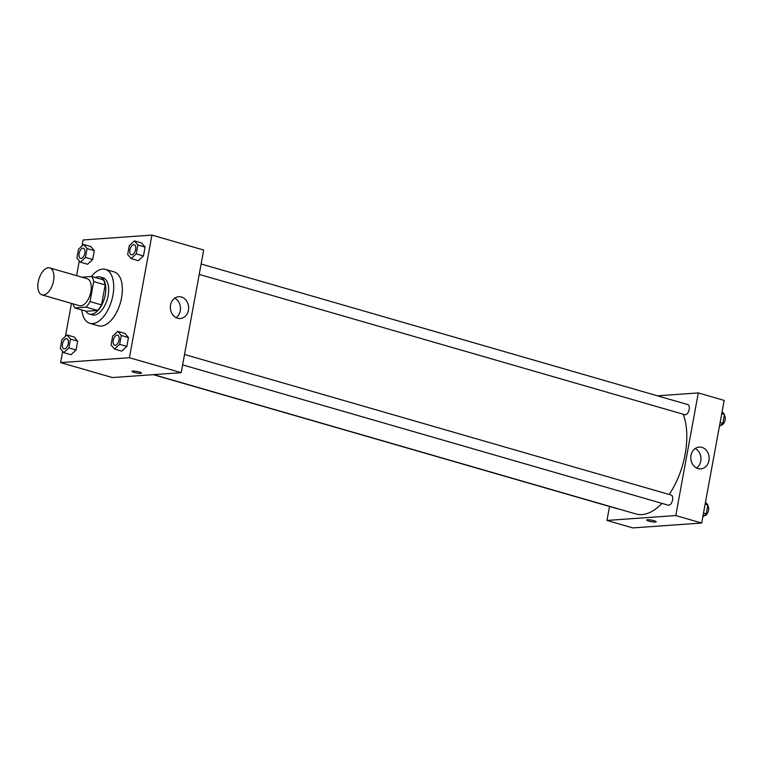 <?xml version="1.0" encoding="UTF-8"?>
<svg xmlns="http://www.w3.org/2000/svg" width="763" height="763" viewBox="0 0 763 763"><rect width="100%" height="100%" fill="white"/><g stroke="black" fill="none" stroke-linecap="round" stroke-linejoin="round"><path stroke-width="1.14" d="M43.377 295.023A14.039 7.325 106.1 0 1 41.984 294.88A14.039 7.325 106.1 0 1 38.846 279.363A14.039 7.325 106.1 0 1 49.776 267.908A14.039 7.325 106.1 0 1 53.257 282.148A14.039 7.325 106.1 0 1 43.377 295.023M49.776 267.908L87.163 278.714A14.039 7.325 106.1 0 1 90.635 292.944A14.039 7.325 106.1 0 1 80.764 305.82A14.039 7.325 106.1 0 1 79.371 305.686L41.984 294.88M91.684 276.473L103.186 279.792A18.856 9.843 106.1 0 1 105.199 284.914L101.536 304.904L90.034 301.585L93.696 281.595A18.856 9.843 106.1 0 0 91.684 276.473L81.822 277.169M101.536 304.904A18.856 9.843 106.1 0 1 97.559 310.455L86.343 311.247L74.841 307.928A18.856 9.843 106.1 0 1 73.057 303.855M74.841 307.928L86.057 307.127A18.856 9.843 106.1 0 0 90.034 301.585M97.559 310.455L86.057 307.127M85.79 311.085A19.304 10.072 -73.9 0 0 89.414 314.06A19.304 10.072 -73.9 0 0 104.445 298.314A19.304 10.072 -73.9 0 0 100.125 276.979A19.304 10.072 -73.9 0 0 95.47 277.56M100.125 276.979L102.995 277.808A19.304 10.072 106.1 0 1 107.783 297.379A19.304 10.072 106.1 0 1 94.202 315.09A19.304 10.072 106.1 0 1 92.285 314.89L89.414 314.06M105.199 284.914L93.696 281.595M91.388 276.492A28.069 14.65 106.1 0 1 105.437 269.377A28.069 14.65 106.1 0 1 112.39 297.847A28.069 14.65 106.1 0 1 92.638 323.607A28.069 14.65 106.1 0 1 89.853 323.321A28.069 14.65 106.1 0 1 81.775 309.931M105.437 269.377L114.059 271.876A28.069 14.65 106.1 0 1 121.021 300.345A28.069 14.65 106.1 0 1 101.269 326.097A28.069 14.65 106.1 0 1 98.475 325.811L89.853 323.321M62.671 351.361L60.611 362.597L129.424 357.723L151.932 235.09L83.119 239.963L82.013 245.963M79.276 260.879L76.567 275.653M71.474 303.397L65.408 336.445M63.768 352.659L70.959 354.728L76.071 350.007L77.692 341.156L74.202 337.027L67.02 334.957L61.898 339.688L60.277 348.538L63.768 352.659L68.88 347.928L70.501 339.077L67.02 334.957M80.373 262.176L87.564 264.256L92.676 259.525L94.297 250.674L90.807 246.554L83.625 244.475L78.513 249.205L76.882 258.056L80.373 262.176L85.485 257.446L87.116 248.595L83.625 244.475M131.141 258.581L138.332 260.66L143.444 255.929L145.075 247.078L141.584 242.958L134.393 240.879L129.281 245.61L127.659 254.46L131.141 258.581L136.253 253.85L137.884 244.999L134.393 240.879M114.536 349.063L121.727 351.133L126.839 346.402L128.461 337.551L124.979 333.431L117.788 331.361L112.676 336.092L111.045 344.943L114.536 349.063L119.648 344.332L121.279 335.482L117.788 331.361M60.611 362.597L112.371 377.551L181.184 372.678L203.692 250.035L151.932 235.09M170.54 305.038A10.93 9.156 -94.1 0 1 178.723 296.721A10.93 9.156 -94.1 0 1 188.623 306.974A10.93 9.156 -94.1 0 1 180.268 318.524A10.93 9.156 -94.1 0 1 170.54 305.038M181.184 372.678L129.424 357.723M176.1 317.656A10.93 9.156 85.9 0 0 180.459 307.556A10.93 9.156 85.9 0 0 174.727 298.161M134.078 372.392A4.826 0.773 10.4 0 1 131.961 371.333A4.826 0.773 10.4 0 1 136.854 371.447A4.826 0.773 10.4 0 1 141.46 373.078A4.826 0.773 10.4 0 1 138.895 373.298A4.826 0.773 10.4 0 1 134.078 372.392M662.017 503.38A59.657 31.14 106.1 0 1 641.998 514.596A59.657 31.14 106.1 0 1 636.075 513.995L153.659 374.633M683.162 414.214A59.657 31.14 106.1 0 1 669.151 494.481M182.615 364.886L668.245 505.182A5.265 2.747 -73.9 0 0 672.346 500.881A5.265 2.747 -73.9 0 0 671.173 495.063L184.522 354.48M618.144 508.816A5.265 2.747 106.1 0 1 618.001 508.826A5.265 2.747 106.1 0 1 617.477 508.778L153.229 374.662M201.127 263.998L687.778 404.581A5.265 2.747 106.1 0 1 689.084 409.922A5.265 2.747 106.1 0 1 685.374 414.748A5.265 2.747 106.1 0 1 684.85 414.7L199.219 274.403M606.966 520.442L675.78 515.559L698.288 392.926L724.173 400.403L701.664 523.036L632.842 527.91L606.966 520.442L609.523 506.479M698.288 392.926L657.429 395.816M698.031 468.587A10.93 9.156 -94.1 0 1 690.83 456.999A10.93 9.156 -94.1 0 1 699.204 447.08A10.93 9.156 -94.1 0 1 709.104 457.333A10.93 9.156 -94.1 0 1 700.749 468.883A10.93 9.156 -94.1 0 1 698.031 468.587M701.664 523.036L675.78 515.559M646.69 520.032A4.826 0.773 -169.6 0 0 650 521.396A4.826 0.773 -169.6 0 0 655.388 522.045A4.826 0.773 10.4 0 1 650 521.406A4.826 0.773 10.4 0 1 646.69 520.032A4.826 0.773 10.4 0 1 651.573 520.147A4.826 0.773 10.4 0 1 656.18 521.778A4.826 0.773 10.4 0 1 655.388 522.054A4.826 0.773 -169.6 0 0 656.18 521.778M696.581 468.015A10.93 9.156 85.9 0 0 700.939 457.914A10.93 9.156 85.9 0 0 695.198 448.52M702.761 517.037L706.271 513.795L707.892 504.944L705.498 502.121M706.271 513.795L703.505 513.003M707.892 504.944L705.126 504.152M707.73 505.802A5.265 2.747 106.1 0 1 708.245 511.439A5.265 2.747 106.1 0 1 704.716 515.616A5.265 2.747 106.1 0 1 704.325 515.597M719.366 426.555L722.876 423.312L724.497 414.462L722.103 411.639M722.876 423.312L720.11 422.521M724.497 414.462L721.731 413.67M724.335 415.33A5.265 2.747 106.1 0 1 724.85 420.957A5.265 2.747 106.1 0 1 721.321 425.134A5.265 2.747 106.1 0 1 720.93 425.115M117.626 335.148L117.597 335.148A5.265 2.747 106.1 0 1 118.904 340.479A5.265 2.747 106.1 0 1 115.203 345.315A5.265 2.747 106.1 0 1 114.698 345.267A5.265 2.747 106.1 0 1 114.688 345.257A5.265 2.747 106.1 0 1 113.496 339.44A5.265 2.747 106.1 0 1 117.597 335.148A5.265 2.747 106.1 0 1 117.626 335.148A5.265 2.747 106.1 0 1 118.923 340.489A5.265 2.747 106.1 0 1 115.223 345.315A5.265 2.747 106.1 0 1 114.679 345.257L114.679 345.257M121.727 351.133L126.839 346.402L119.648 344.332M126.839 346.402L128.461 337.551L121.279 335.482M128.461 337.551L124.979 333.431M134.202 244.665L134.231 244.675A5.265 2.747 106.1 0 1 134.231 244.675A5.265 2.747 106.1 0 1 135.537 250.006A5.265 2.747 106.1 0 1 131.827 254.842A5.265 2.747 106.1 0 1 131.303 254.785A5.265 2.747 106.1 0 1 131.293 254.785A5.265 2.747 106.1 0 1 130.101 248.957A5.265 2.747 106.1 0 1 134.202 244.665A5.265 2.747 106.1 0 1 135.509 250.006A5.265 2.747 106.1 0 1 131.808 254.832A5.265 2.747 106.1 0 1 131.284 254.775L131.284 254.775M138.332 260.66L143.444 255.929L136.253 253.85M143.444 255.929L145.075 247.078L137.884 244.999M145.075 247.078L141.584 242.958M66.829 338.743A5.265 2.747 106.1 0 1 68.136 344.075A5.265 2.747 106.1 0 1 64.426 348.91A5.265 2.747 106.1 0 1 63.911 348.853A5.265 2.747 106.1 0 1 62.728 343.035A5.265 2.747 106.1 0 1 66.829 338.743L66.848 338.743A5.265 2.747 106.1 0 1 66.848 338.743A5.265 2.747 106.1 0 1 68.155 344.084A5.265 2.747 106.1 0 1 64.454 348.91A5.265 2.747 106.1 0 1 63.93 348.863A5.265 2.747 106.1 0 1 63.92 348.863M70.959 354.728L76.071 350.007L68.88 347.928M76.071 350.007L77.692 341.156L70.501 339.077M77.692 341.156L74.202 337.027M81.059 258.438A5.265 2.747 106.1 0 1 80.535 258.38A5.265 2.747 106.1 0 1 80.525 258.38L80.516 258.371A5.265 2.747 106.1 0 1 79.333 252.553A5.265 2.747 106.1 0 1 83.434 248.261A5.265 2.747 106.1 0 1 83.463 248.271A5.265 2.747 106.1 0 1 84.76 253.602A5.265 2.747 106.1 0 1 81.059 258.438M87.564 264.256L92.676 259.525L85.485 257.446M92.676 259.525L94.297 250.674L87.116 248.595M94.297 250.674L90.807 246.554M83.463 248.271L83.434 248.261A5.265 2.747 106.1 0 1 84.741 253.602A5.265 2.747 106.1 0 1 81.04 258.428A5.265 2.747 106.1 0 1 80.516 258.371"/></g></svg>
